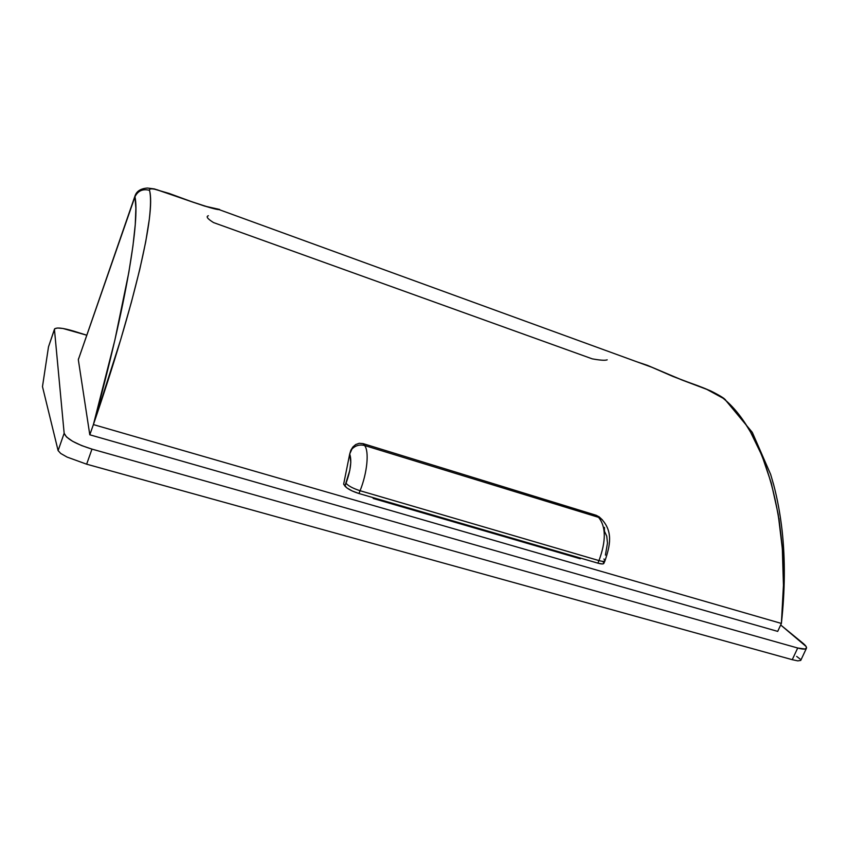 <?xml version="1.0" encoding="UTF-8"?>
<svg xmlns="http://www.w3.org/2000/svg" width="849" height="849" viewBox="0 0 849 849"><rect width="100%" height="100%" fill="white"/><g stroke="black" fill="none" stroke-linecap="round" stroke-linejoin="round"><path stroke-width="1.27" d="M792.244 659.684L797.795 660.872L800.734 660.426L797.795 660.872L792.244 659.684L86.64 464.191L792.244 659.684L797.71 648.01L91.979 449.11L797.71 648.01L792.244 659.684M800.151 659.079L796.68 656.415M42.482 386.624L58.103 450.586L60.725 453.462L67.082 457.08L86.64 464.191L91.979 449.11L81.589 445.566L72.621 441.289L66.498 436.959L64.153 433.266L54.453 329.486L54.761 328.712L57.615 328.001L63.006 328.489L86.609 335.164L73.959 331.195C62.773 327.873 56.278 327.173 54.495 329.104L48.499 346.848L42.482 386.624L48.499 346.848L54.453 329.486L64.153 433.266L58.103 450.586L64.153 433.266C66.254 438.678 75.54 443.953 91.979 449.11L86.64 464.191L67.082 457.08L60.725 453.462L58.103 450.586L42.482 386.624M607.184 359.827C605.188 360.623 600.222 360.294 592.284 358.862L213.534 222.576C207.496 218.809 205.776 216.527 208.366 215.731M219.604 209.448L204.535 206.063L154.401 188.924L147.493 188.043C140.743 188.531 136.562 191.195 134.97 196.055L78.32 359.689L135.044 195.917M78.692 358.31L78.32 359.689L89.792 434.794L78.32 359.689L134.97 196.724L135.882 208.217L135.267 224.539L132.953 245.881L128.836 272.349L114.87 340.109L93.401 424.585L89.792 434.794L93.401 424.585L781.388 623.442L777.705 631.391L89.792 434.794L777.705 631.391L781.388 623.442L783.447 585.301L782.332 548.666L778.204 514.388L771.317 483.187L761.977 455.648L750.569 432.152C741.824 417.368 732.666 406.066 723.083 398.234L706.135 389.012L672.811 376.404L647.532 365.378L637.132 361.897L649.241 366.312M783.68 586.065L782.778 550.746L778.915 518.166M192.946 202.158L169.078 193.413L154.56 189.2C150.889 188.531 149.212 188.903 149.52 190.303C150.942 196.034 150.867 205.702 149.307 219.307L145.72 241.785L139.745 269.526L131.372 302.276L120.717 339.547L93.401 424.585L781.388 623.442C791.714 518.803 763.209 430.093 723.083 398.234L725.492 399.762L723.083 398.234C717.299 393.968 709.456 390.031 699.565 386.401L698.419 385.987M604.446 527.378L604.435 531.187L606.748 536.154L607.481 543.095L605.411 555.108M599.426 517.073L596.295 515.322L599.426 517.073M363.107 443.624L596.295 515.322L363.107 443.624L364.55 445.492L598.556 517.338L596.295 515.322L598.556 517.338L364.55 445.492C369.347 450.989 367.309 472.808 360.082 490.722L598.98 560.584C606.197 540.983 606.059 526.571 598.556 517.338L602.334 519.726L598.556 517.338C606.059 526.571 606.197 540.983 598.98 560.584L360.082 490.722L358.978 493.524L597.876 563.152L598.98 560.584C602.44 561.56 604.424 561.656 604.944 560.871C604.467 561.656 602.482 561.571 598.98 560.584L597.876 563.152L358.978 493.524L352.25 490.987L346.848 487.91L343.654 484.153L349.703 454.013L352.866 446.988L355.699 444.547L359.233 443.295L363.107 443.624L359.233 443.295L355.699 444.547L352.866 446.988L350.849 450.235C354.595 445.767 359.159 444.197 364.55 445.492L363.107 443.624M806.465 648.222C806.858 647.15 805.669 645.463 802.889 643.171L780.677 624.97L806.072 646.45L806.55 647.67L805.149 649.029L797.71 648.01C802.836 649.411 805.754 649.485 806.465 648.222L800.734 660.426M49.125 345.044L54.495 329.115M602.843 561.518L603.872 562.993M603.851 563.386L602.429 563.959L597.876 563.152C601.368 564.129 603.363 564.214 603.851 563.396L604.955 560.849L603.947 558.982M343.654 484.153L344.938 486.074L349.799 470.357L350.796 462.355L349.703 454.013L343.654 484.153M648.074 365.611L682.129 380.065L709.148 390.264C710.072 390.423 722.669 396.929 724.6 399.019L752.32 432.406L770.648 474.389L773.672 484.8C777.44 499.074 780.263 514.388 782.131 530.731C785.283 559.724 785.028 590.628 781.388 623.442M217.524 208.918L216.378 209.119M156.81 189.667L193.339 202.306C207.506 207.124 216.145 209.576 219.254 209.671L219.254 209.671M134.97 196.724C137.931 190.76 142.781 188.627 149.52 190.303C142.781 188.627 137.931 190.76 134.97 196.724C139.788 219.329 127.276 301.077 93.401 424.585C135.288 302 155.845 213.067 149.52 190.303M350.849 450.235L349.703 454.013C351.911 460.54 350.679 470.293 346.031 483.283C348.398 485.989 353.078 488.462 360.082 490.722C367.309 472.808 369.347 450.989 364.55 445.492C359.159 444.197 354.595 445.767 350.849 450.235M358.978 493.524L360.082 490.722C353.078 488.462 348.398 485.989 346.031 483.283L344.938 486.074C347.294 488.791 351.974 491.274 358.978 493.524M580.27 558.769L580.557 558.101L580.27 558.769L373.348 498.512L580.27 558.769M373.634 497.79L373.348 498.512L372.626 497.493L373.348 498.512L373.634 497.79M193.243 202.2C208.047 207.156 216.707 209.639 219.222 209.661L652.329 367.437M654.229 368.275L681.832 379.896L699.258 386.231M213.906 208.557L215.285 208.886M604.955 560.849C609.943 546.14 613.668 531.304 600.943 518.495L598.789 516.585"/></g></svg>
